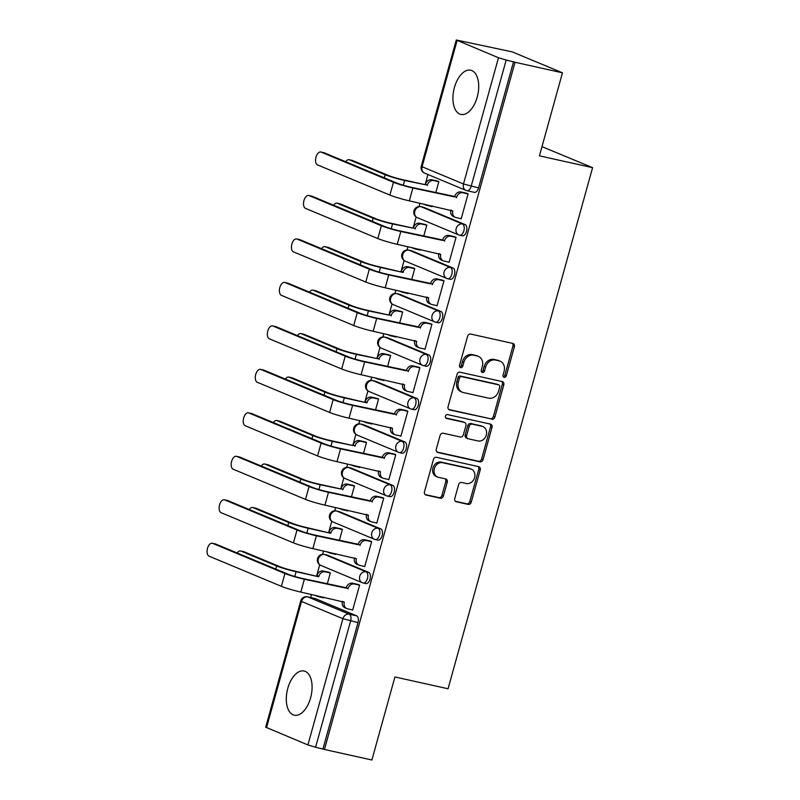 <?xml version="1.0" encoding="UTF-8"?>
<svg xmlns="http://www.w3.org/2000/svg" width="800" height="800" viewBox="0 0 800 800"><rect width="100%" height="100%" fill="white"/><g stroke="black" fill="none" stroke-linecap="round" stroke-linejoin="round"><path stroke-width="1.2" d="M504.16 377.29A1.99 1.67 112.6 0 0 506.33 375.74L514.39 346.68A2.85 2.39 112.6 0 0 512.81 343.42L470.69 334.07A2.85 2.39 112.6 0 0 467.59 336.28L459.53 365.35A1.99 1.67 112.6 0 0 462.81 366.07L463.85 362.31A9.11 7.63 112.6 0 1 473.77 355.22L477.28 356A9.11 7.63 112.6 0 1 478.36 356.34A9.11 7.63 112.6 0 1 482.34 366.42L481.29 370.18A1.99 1.67 112.6 0 0 484.57 370.91L485.61 367.14A9.11 7.63 112.6 0 1 495.53 360.05L499.04 360.83A9.11 7.63 112.6 0 1 500.12 361.18A9.11 7.63 112.6 0 1 504.1 371.25L503.05 375.01A1.99 1.67 112.6 0 0 504.16 377.29M503.28 376.69A1.99 1.67 112.6 0 0 504.87 375.13L512.93 346.07A2.85 2.39 112.6 0 0 512.28 343.3M459.77 367.02A1.99 1.67 112.6 0 0 461.35 365.46L462.39 361.7L463.85 362.31M481.53 371.86A1.99 1.67 112.6 0 0 483.11 370.3L484.15 366.53L485.61 367.14M310.6 697.87A22.63 12.22 -77.5 0 0 304.1 671.02A22.63 12.22 -77.5 0 0 287.79 688.36A22.63 12.22 -77.5 0 0 294.29 715.21A22.63 12.22 -77.5 0 0 310.6 697.87M477.22 97.07A22.63 12.22 -77.5 0 0 470.72 70.22A22.63 12.22 -77.5 0 0 454.41 87.56A22.63 12.22 -77.5 0 0 460.91 114.41A22.63 12.22 -77.5 0 0 477.22 97.07M365.59 583.5A5.8 3.13 -77.5 0 0 365.87 583.59A5.8 3.13 -77.5 0 0 370.13 578.88A5.8 3.13 -77.5 0 0 368.68 572.36L327.29 555.1A5.8 3.13 -77.5 0 0 327 555.01A5.8 3.13 -77.5 0 0 326.71 554.97M377.64 540.03A5.8 3.13 -77.5 0 0 377.93 540.12A5.8 3.13 -77.5 0 0 382.18 535.41A5.8 3.13 -77.5 0 0 380.73 528.88L339.35 511.63A5.8 3.13 -77.5 0 0 339.06 511.54A5.8 3.13 -77.5 0 0 338.76 511.5M389.7 496.56A5.8 3.13 -77.5 0 0 389.98 496.65A5.8 3.13 -77.5 0 0 394.24 491.94A5.8 3.13 -77.5 0 0 392.79 485.41L351.4 468.16A5.8 3.13 -77.5 0 0 351.12 468.06A5.8 3.13 -77.5 0 0 350.82 468.03M401.75 453.09A5.8 3.13 -77.5 0 0 402.04 453.18A5.8 3.13 -77.5 0 0 406.29 448.47A5.8 3.13 -77.5 0 0 404.84 441.94L363.46 424.68A5.8 3.13 -77.5 0 0 363.17 424.59A5.8 3.13 -77.5 0 0 362.87 424.55M413.81 409.62A5.8 3.13 -77.5 0 0 414.1 409.71A5.8 3.13 -77.5 0 0 418.35 404.99A5.8 3.13 -77.5 0 0 416.9 398.47L375.52 381.21A5.8 3.13 -77.5 0 0 375.23 381.12A5.8 3.13 -77.5 0 0 374.93 381.08M425.86 366.14A5.8 3.13 -77.5 0 0 426.15 366.24A5.8 3.13 -77.5 0 0 430.41 361.52A5.8 3.13 -77.5 0 0 428.96 355L387.57 337.74A5.8 3.13 -77.5 0 0 387.28 337.65A5.8 3.13 -77.5 0 0 386.98 337.61M437.92 322.67A5.8 3.13 -77.5 0 0 438.21 322.76A5.8 3.13 -77.5 0 0 442.46 318.05A5.8 3.13 -77.5 0 0 441.01 311.53L399.63 294.27A5.8 3.13 -77.5 0 0 399.34 294.18A5.8 3.13 -77.5 0 0 399.04 294.14M449.98 279.2A5.8 3.13 -77.5 0 0 450.26 279.29A5.8 3.13 -77.5 0 0 454.52 274.58A5.8 3.13 -77.5 0 0 453.07 268.05L411.68 250.8A5.8 3.13 -77.5 0 0 411.4 250.71A5.8 3.13 -77.5 0 0 411.1 250.67M462.03 235.73A5.8 3.13 -77.5 0 0 462.32 235.82A5.8 3.13 -77.5 0 0 466.57 231.11A5.8 3.13 -77.5 0 0 465.12 224.58L423.74 207.33A5.8 3.13 -77.5 0 0 423.45 207.23A5.8 3.13 -77.5 0 0 423.15 207.19M454.77 498.51A2.85 2.39 112.6 0 0 456.35 501.77L468.17 504.39A2.85 2.39 112.6 0 0 471.26 502.18L480.22 469.9A2.85 2.39 112.6 0 0 478.63 466.64L436.52 457.29A2.85 2.39 112.6 0 0 433.42 459.51L424.47 491.78A2.85 2.39 112.6 0 0 426.05 495.04L440.32 498.21A2.85 2.39 112.6 0 0 443.42 495.99L447.25 482.18A2.85 2.39 112.6 0 0 445.67 478.92L438.59 477.35A7.62 6.38 112.6 0 1 437.69 477.07A7.62 6.38 112.6 0 1 434.53 468.11A7.62 6.38 112.6 0 1 442.65 462.72L470.38 468.88A7.62 6.38 112.6 0 1 471.28 469.16A7.62 6.38 112.6 0 1 474.44 478.12A7.62 6.38 112.6 0 1 466.32 483.51L461.7 482.48A2.85 2.39 112.6 0 0 458.6 484.7L454.77 498.51M498.48 57.75L456.28 40L512.3 51.9L562.46 72.81L539.43 155.85L592.59 167.66L448.07 688.76L394.92 676.96L371.89 760L324.45 749.47L515.03 62.28L506.18 60.03L471.17 186.26A5.8 3.13 102.5 0 1 466.99 190.71A5.8 3.13 102.5 0 1 466.7 190.62A5.8 4.86 112.6 0 1 466.01 190.4A5.8 5.8 0 0 0 466.99 190.71L474.38 192.35A5.8 3.13 102.5 0 0 478.56 187.9L463.48 183.98L498.48 57.75L506.18 60.03M562.46 72.81L515.03 62.28M491.76 419.32A2.85 2.39 112.6 0 0 494.86 417.11L503.81 384.83A2.85 2.39 112.6 0 0 502.23 381.58L460.11 372.22A2.85 2.39 112.6 0 0 457.01 374.44L448.06 406.72A2.85 2.39 112.6 0 0 449.64 409.97L490.3 418.71A2.85 2.39 112.6 0 0 493.39 416.5L502.34 384.22A2.85 2.39 112.6 0 0 501.7 381.46M492.01 427.37L483.06 459.64A2.85 2.39 112.6 0 1 479.96 461.86L437.85 452.51A2.85 2.39 112.6 0 1 436.27 449.25L440.1 435.44A2.85 2.39 112.6 0 1 443.2 433.22L460.27 437.01A2.85 2.39 112.6 0 0 463.37 434.8L465.91 425.64A2.85 2.39 112.6 0 0 464.33 422.38L446.55 418.43A1.99 1.67 112.6 0 1 447.61 414.6L490.43 424.11A2.85 2.39 112.6 0 1 492.01 427.37L490.55 426.76L481.6 459.03L483.06 459.64M314.65 598.44A5.8 3.13 102.5 0 1 314.95 598.48A5.8 3.13 102.5 0 1 315.24 598.57L356.62 615.83L349.23 614.19A5.8 3.13 102.5 0 1 350.61 620.98L315.6 747.22L307.91 744.94L265.7 727.19L300.71 600.95L301.53 601.44L266.53 727.68M427.94 174.52L425.13 184.67M419.99 203.21L419.06 206.54M416.16 217.01L413.07 228.14M407.93 246.68L407.01 250.01M404.1 260.48L401.02 271.61M395.87 290.15L394.95 293.48M392.05 303.95L388.96 315.08M383.82 333.62L382.9 336.95M379.99 347.42L376.9 358.56M371.76 377.09L370.84 380.42M367.94 390.9L364.85 402.03M359.71 420.57L358.78 423.89M355.88 434.37L352.79 445.5M347.65 464.04L346.73 467.37M343.82 477.84L340.74 488.97M335.6 507.51L334.67 510.84M331.77 521.31L328.68 532.44M323.54 550.98L322.62 554.31M319.71 564.78L316.63 575.91M311.48 594.45L310.63 597.52M541.99 146.64L592.59 167.66M324.45 749.47L315.6 747.22M431 206.31L431.91 206.69L432.13 205.9M460.25 218.51L461.16 218.89L468.11 193.81L465.87 193.06M448.19 261.98L449.1 262.36L456.06 237.28L453.82 236.53M423.72 236.21L426.81 225.08L424.57 224.33M418.95 249.78L419.85 250.16L420.07 249.38M436.14 305.45L437.04 305.83L444 280.75L441.76 280M411.67 279.68L414.75 268.55L412.51 267.81M406.89 293.26L407.8 293.63L408.02 292.85M424.08 348.92L424.99 349.3L431.94 324.22L429.7 323.47M399.61 323.15L402.7 312.03L400.46 311.28M394.84 336.73L395.74 337.11L395.96 336.32M412.03 392.4L412.93 392.77L419.89 367.69L417.65 366.95M387.56 366.62L390.64 355.5L388.4 354.75M382.78 380.2L383.69 380.58L383.9 379.79M399.97 435.87L400.88 436.25L407.83 411.17L405.59 410.42M375.5 410.09L378.59 398.97L376.35 398.22M370.72 423.67L371.63 424.05L371.85 423.26M387.92 479.34L388.82 479.72L395.78 454.64L393.54 453.89M363.44 453.57L366.53 442.44L364.29 441.69M358.67 467.14L359.57 467.52L359.79 466.73M375.86 522.81L376.77 523.19L383.72 498.11L381.48 497.36M351.39 497.04L354.47 485.91L352.23 485.16M346.61 510.62L347.52 510.99L347.74 510.21M363.8 566.28L364.71 566.66L371.66 541.58L369.43 540.83M339.33 540.51L342.42 529.38L340.18 528.64M334.56 554.09L335.46 554.46L335.68 553.68M351.75 609.75L352.65 610.13L359.61 585.05L357.37 584.3M327.28 583.98L330.36 572.86L328.12 572.11M435.78 192.74L438.86 181.61L436.62 180.86M322.5 597.56L323.41 597.94L323.63 597.15M322.99 748.86L358 622.62A5.8 3.13 -77.5 0 0 356.62 615.83M513.57 61.67L478.56 187.9M500.12 361.18L498.65 360.57A9.11 7.63 112.6 0 0 497.57 360.22L499.04 360.83M484.15 366.53A9.11 7.63 112.6 0 1 494.06 359.44L497.57 360.22M478.36 356.34L476.9 355.73A9.11 7.63 112.6 0 0 475.82 355.39L477.28 356M462.39 361.7A9.11 7.63 112.6 0 1 472.31 354.61L475.82 355.39M448.71 409.48L490.3 418.71M499.7 387.11A1.99 1.67 112.6 0 0 498.59 384.84L461.62 376.63A1.99 1.67 112.6 0 0 459.45 378.18L458.35 382.14A9.11 7.63 112.6 0 0 462.33 392.22A9.11 7.63 112.6 0 0 463.41 392.56L488.68 398.17A9.11 7.63 112.6 0 0 498.6 391.08L499.7 387.11M497.58 384.42A1.99 1.67 112.6 0 0 497.13 384.23L498.59 384.84M462.33 392.22L460.87 391.61A9.11 7.63 112.6 0 1 456.89 381.53L457.99 377.57A1.99 1.67 112.6 0 1 460.16 376.02L497.13 384.23M436.91 452.01L478.5 461.25A2.85 2.39 112.6 0 0 481.6 459.03M464.67 422.49L463.21 421.88A2.85 2.39 112.6 0 0 462.87 421.77L445.79 417.98M478 440.95A7.62 6.38 112.6 0 0 486.12 435.56A7.62 6.38 112.6 0 0 482.96 426.6A7.62 6.38 112.6 0 0 482.06 426.32L472.29 424.15A2.85 2.39 112.6 0 0 469.19 426.36L466.65 435.53A2.85 2.39 112.6 0 0 468.23 438.78L478 440.95M482.96 426.6L481.5 425.99A7.62 6.38 112.6 0 0 480.59 425.71L482.06 426.32M467.89 438.67L466.43 438.06A2.85 2.39 112.6 0 1 465.19 434.92L467.73 425.75A2.85 2.39 112.6 0 1 470.83 423.54L480.59 425.71M490.55 426.76A2.85 2.39 112.6 0 0 489.9 423.99M471.28 469.16L469.82 468.55A7.62 6.38 112.6 0 0 468.92 468.27L470.38 468.88M437.69 477.07L436.23 476.46A7.62 6.38 112.6 0 1 433.07 467.5A7.62 6.38 112.6 0 1 441.19 462.11L468.92 468.27M425.12 494.55L438.86 497.6A2.85 2.39 112.6 0 0 441.96 495.38L445.79 481.57A2.85 2.39 112.6 0 0 445.15 478.81M455.41 501.27L466.7 503.78A2.85 2.39 112.6 0 0 469.8 501.57L478.75 469.29A2.85 2.39 112.6 0 0 478.11 466.53M349.09 159.71L352.19 160.4A6.67 3.6 102.5 0 1 352.52 160.51L388.28 175.42A10.88 0.88 15.5 0 0 402.7 179.69L425.34 184.72L404.6 180.48A14.65 1.18 -164.5 0 1 385.18 174.73L349.42 159.82A6.67 3.6 -77.5 0 0 349.09 159.71A6.67 3.6 -77.5 0 0 345.67 161.74M425.34 184.72L425.46 184.3A5.8 4.86 -67.4 0 1 431.77 179.78L433.67 180.58A5.8 4.86 112.6 0 0 427.36 185.09L427.24 185.51M438.83 181.72L433.67 180.58M424.78 204.27A5.8 4.86 112.6 0 0 426.11 205.16A5.8 4.86 112.6 0 0 426.8 205.38L431.95 206.52M426.11 205.16L424.21 204.37A5.8 4.86 -67.4 0 1 423.5 203.99M437.58 181.07L431.77 179.78M321.14 152.11A6.67 3.6 -77.5 0 0 320.8 152.01A6.67 3.6 -77.5 0 0 315.91 157.43A6.67 3.6 -77.5 0 0 317.58 164.93L389.89 195.08L393.45 182.27L321.14 152.11L324.23 152.8L396.55 182.95A10.88 0.88 15.5 0 0 410.97 187.23L454.71 196.5A5.8 4.86 -67.4 0 1 461.02 191.98L466.82 193.27M320.8 152.01L323.9 152.69A6.67 3.6 102.5 0 1 324.23 152.8M454.59 196.91L412.87 188.02A14.65 1.18 -164.5 0 1 393.45 182.27M468.08 193.92L462.92 192.77A5.8 4.86 112.6 0 0 456.61 197.29L456.49 197.71M389.89 195.08A14.65 1.18 -164.5 0 0 409.32 200.84L452.82 210.94A5.8 4.86 112.6 0 0 455.35 217.36L453.45 216.56A5.8 4.86 -67.4 0 1 450.92 210.15L450.94 210.08M455.35 217.36A5.8 4.86 112.6 0 0 456.04 217.57L461.2 218.72M337.04 203.19L340.14 203.87A6.67 3.6 102.5 0 1 340.47 203.98L376.22 218.89A10.88 0.88 15.5 0 0 390.64 223.16L413.29 228.19L392.54 223.95A14.65 1.18 -164.5 0 1 373.12 218.2L337.37 203.29A6.67 3.6 -77.5 0 0 337.04 203.19A6.67 3.6 -77.5 0 0 333.61 205.21M413.29 228.19L413.4 227.77A5.8 4.86 -67.4 0 1 419.72 223.26L421.62 224.05A5.8 4.86 112.6 0 0 415.3 228.56L415.19 228.98M426.78 225.19L421.62 224.05M412.72 247.74A5.8 4.86 112.6 0 0 414.05 248.63A5.8 4.86 112.6 0 0 414.74 248.85L419.9 250M414.05 248.63L412.15 247.84A5.8 4.86 -67.4 0 1 411.44 247.46M425.52 224.55L419.72 223.26M324.98 246.66L328.08 247.35A6.67 3.6 102.5 0 1 328.41 247.45L364.16 262.36A10.88 0.88 15.5 0 0 378.59 266.63L403.13 272.45L380.49 267.42A14.65 1.18 -164.5 0 1 361.07 261.67L325.31 246.76A6.67 3.6 -77.5 0 0 324.98 246.66A6.67 3.6 -77.5 0 0 321.56 248.68M401.23 271.66L401.35 271.24A5.8 4.86 -67.4 0 1 407.66 266.73L409.56 267.52A5.8 4.86 112.6 0 0 403.25 272.04L403.13 272.45M414.72 268.67L409.56 267.52M400.67 291.22A5.8 4.86 112.6 0 0 402 292.1A5.8 4.86 112.6 0 0 402.68 292.32L407.84 293.47M402 292.1L400.1 291.31A5.8 4.86 -67.4 0 1 399.39 290.93M413.46 268.02L407.66 266.73M309.08 195.58A6.67 3.6 -77.5 0 0 308.75 195.48A6.67 3.6 -77.5 0 0 303.86 200.9A6.67 3.6 -77.5 0 0 305.52 208.4L377.84 238.56L381.39 225.74L309.08 195.58L312.18 196.27L384.49 226.43A10.88 0.88 15.5 0 0 398.91 230.7L442.65 239.97A5.8 4.86 -67.4 0 1 448.96 235.45L454.77 236.74M308.75 195.48L311.85 196.17A6.67 3.6 102.5 0 1 312.18 196.27M442.53 240.39L400.82 231.49A14.65 1.18 -164.5 0 1 381.39 225.74M456.02 237.39L450.86 236.25A5.8 4.86 112.6 0 0 444.55 240.76L444.44 241.18M377.84 238.56A14.65 1.18 -164.5 0 0 397.26 244.31L440.77 254.41A5.8 4.86 112.6 0 0 443.3 260.83L441.4 260.04A5.8 4.86 -67.4 0 1 438.86 253.62L438.88 253.55M443.3 260.83A5.8 4.86 112.6 0 0 443.99 261.05L449.15 262.19M297.02 239.05A6.67 3.6 -77.5 0 0 296.69 238.95A6.67 3.6 -77.5 0 0 291.8 244.37A6.67 3.6 -77.5 0 0 293.47 251.87L365.78 282.03L369.34 269.21L297.02 239.05L300.12 239.74L372.44 269.9A10.88 0.88 15.5 0 0 386.86 274.17L430.59 283.44A5.8 4.86 -67.4 0 1 436.91 278.92L442.71 280.21M296.69 238.95L299.79 239.64A6.67 3.6 102.5 0 1 300.12 239.74M430.48 283.86L388.76 274.96A14.65 1.18 -164.5 0 1 369.34 269.21M443.97 280.86L438.81 279.72A5.8 4.86 112.6 0 0 432.5 284.23L432.38 284.65M365.78 282.03A14.65 1.18 -164.5 0 0 385.2 287.78L428.71 297.89A5.8 4.86 112.6 0 0 431.24 304.3L429.34 303.51A5.8 4.86 -67.4 0 1 426.81 297.09L426.83 297.02M431.24 304.3A5.8 4.86 112.6 0 0 431.93 304.52L437.09 305.66M312.93 290.13L316.02 290.82A6.67 3.6 102.5 0 1 316.35 290.92L352.11 305.83A10.88 0.88 15.5 0 0 366.53 310.1L389.18 315.13L368.43 310.9A14.65 1.18 -164.5 0 1 349.01 305.14L313.26 290.23A6.67 3.6 -77.5 0 0 312.93 290.13A6.67 3.6 -77.5 0 0 309.5 292.15M389.18 315.13L389.29 314.71A5.8 4.86 -67.4 0 1 395.61 310.2L397.51 310.99A5.8 4.86 112.6 0 0 391.19 315.51L391.08 315.93M402.67 312.14L397.51 310.99M388.61 334.69A5.8 4.86 112.6 0 0 389.94 335.58A5.8 4.86 112.6 0 0 390.63 335.79L395.79 336.94M389.94 335.58L388.04 334.78A5.8 4.86 -67.4 0 1 387.33 334.4M401.41 311.49L395.61 310.2M300.87 333.6L303.97 334.29A6.67 3.6 102.5 0 1 304.3 334.39L340.05 349.3A10.88 0.88 15.5 0 0 354.48 353.58L377.12 358.6L356.38 354.37A14.65 1.18 -164.5 0 1 336.95 348.62L301.2 333.71A6.67 3.6 -77.5 0 0 300.87 333.6A6.67 3.6 -77.5 0 0 297.45 335.62M377.12 358.6L377.24 358.19A5.8 4.86 -67.4 0 1 383.55 353.67L385.45 354.46A5.8 4.86 112.6 0 0 379.14 358.98L379.02 359.4M390.61 355.61L385.45 354.46M376.56 378.16A5.8 4.86 112.6 0 0 377.88 379.05A5.8 4.86 112.6 0 0 378.57 379.27L383.73 380.41M377.88 379.05L375.98 378.26A5.8 4.86 -67.4 0 1 375.28 377.87M389.35 354.96L383.55 353.67M288.81 377.07L291.91 377.76A6.67 3.6 102.5 0 1 292.24 377.87L328 392.78A10.88 0.88 15.5 0 0 342.42 397.05L366.97 402.87L344.32 397.84A14.65 1.18 -164.5 0 1 324.9 392.09L289.14 377.18A6.67 3.6 -77.5 0 0 288.81 377.07A6.67 3.6 -77.5 0 0 285.39 379.1M365.06 402.08L365.18 401.66A5.8 4.86 -67.4 0 1 371.49 397.14L373.39 397.94A5.8 4.86 112.6 0 0 367.08 402.45L366.97 402.87M378.55 399.08L373.39 397.94M364.5 421.63A5.8 4.86 112.6 0 0 365.83 422.52A5.8 4.86 112.6 0 0 366.52 422.74L371.68 423.88M365.83 422.52L363.93 421.73A5.8 4.86 -67.4 0 1 363.22 421.35M377.3 398.43L371.49 397.14M284.97 282.53A6.67 3.6 -77.5 0 0 284.64 282.42A6.67 3.6 -77.5 0 0 279.75 287.84A6.67 3.6 -77.5 0 0 281.41 295.35L353.73 325.5L357.28 312.68L284.97 282.53L288.07 283.21L360.38 313.37A10.88 0.88 15.5 0 0 374.8 317.64L418.54 326.91A5.8 4.86 -67.4 0 1 424.85 322.4L430.66 323.68M284.64 282.42L287.74 283.11A6.67 3.6 102.5 0 1 288.07 283.21M418.42 327.33L376.7 318.43A14.65 1.18 -164.5 0 1 357.28 312.68M431.91 324.33L426.75 323.19A5.8 4.86 112.6 0 0 420.44 327.7L420.32 328.12M353.73 325.5A14.65 1.18 -164.5 0 0 373.15 331.25L416.65 341.36A5.8 4.86 112.6 0 0 419.19 347.77L417.29 346.98A5.8 4.86 -67.4 0 1 414.75 340.57L414.77 340.5M419.19 347.77A5.8 4.86 112.6 0 0 419.88 347.99L425.03 349.14M272.91 326A6.67 3.6 -77.5 0 0 272.58 325.89A6.67 3.6 -77.5 0 0 267.69 331.31A6.67 3.6 -77.5 0 0 269.36 338.82L341.67 368.97L345.23 356.15L272.91 326L276.01 326.69L348.32 356.84A10.88 0.88 15.5 0 0 362.75 361.11L406.48 370.38A5.8 4.86 -67.4 0 1 412.8 365.87L418.6 367.16M272.58 325.89L275.68 326.58A6.67 3.6 102.5 0 1 276.01 326.69M406.37 370.8L364.65 361.91A14.65 1.18 -164.5 0 1 345.23 356.15M419.86 367.81L414.7 366.66A5.8 4.86 112.6 0 0 408.38 371.17L408.27 371.59M341.67 368.97A14.65 1.18 -164.5 0 0 361.09 374.72L404.6 384.83A5.8 4.86 112.6 0 0 407.13 391.24L405.23 390.45A5.8 4.86 -67.4 0 1 402.7 384.04L402.72 383.97M407.13 391.24A5.8 4.86 112.6 0 0 407.82 391.46L412.98 392.61M260.86 369.47A6.67 3.6 -77.5 0 0 260.53 369.37A6.67 3.6 -77.5 0 0 255.63 374.79A6.67 3.6 -77.5 0 0 257.3 382.29L329.61 412.44L333.17 399.62L260.86 369.47L263.96 370.16L336.27 400.31A10.88 0.88 15.5 0 0 350.69 404.58L394.43 413.85A5.8 4.86 -67.4 0 1 400.74 409.34L406.54 410.63M260.53 369.37L263.62 370.05A6.67 3.6 102.5 0 1 263.96 370.16M394.31 414.27L352.59 405.38A14.65 1.18 -164.5 0 1 333.17 399.62M407.8 411.28L402.64 410.13A5.8 4.86 112.6 0 0 396.33 414.65L396.21 415.06M329.61 412.44A14.65 1.18 -164.5 0 0 349.04 418.2L392.54 428.3A5.8 4.86 112.6 0 0 395.08 434.72L393.17 433.92A5.8 4.86 -67.4 0 1 390.64 427.51L390.66 427.44M395.08 434.72A5.8 4.86 112.6 0 0 395.76 434.93L400.92 436.08M276.76 420.54L279.86 421.23A6.67 3.6 102.5 0 1 280.19 421.34L315.94 436.25A10.88 0.88 15.5 0 0 330.36 440.52L353.01 445.55L332.27 441.31A14.65 1.18 -164.5 0 1 312.84 435.56L277.09 420.65A6.67 3.6 -77.5 0 0 276.76 420.54A6.67 3.6 -77.5 0 0 273.33 422.57M353.01 445.55L353.12 445.13A5.8 4.86 -67.4 0 1 359.44 440.62L361.34 441.41A5.8 4.86 112.6 0 0 355.03 445.92L354.91 446.34M366.5 442.55L361.34 441.41M352.45 465.1A5.8 4.86 112.6 0 0 353.77 465.99A5.8 4.86 112.6 0 0 354.46 466.21L359.62 467.35M353.77 465.99L351.87 465.2A5.8 4.86 -67.4 0 1 351.16 464.82M365.24 441.9L359.44 440.62M248.8 412.94A6.67 3.6 -77.5 0 0 248.47 412.84A6.67 3.6 -77.5 0 0 243.58 418.26A6.67 3.6 -77.5 0 0 245.25 425.76L317.56 455.92L321.11 443.1L248.8 412.94L251.9 413.63L324.21 443.78A10.88 0.88 15.5 0 0 338.64 448.06L382.37 457.33A5.8 4.86 -67.4 0 1 388.68 452.81L394.49 454.1M248.47 412.84L251.57 413.52A6.67 3.6 102.5 0 1 251.9 413.63M382.26 457.74L340.54 448.85A14.65 1.18 -164.5 0 1 321.11 443.1M395.75 454.75L390.59 453.6A5.8 4.86 112.6 0 0 384.27 458.12L384.16 458.54M317.56 455.92A14.65 1.18 -164.5 0 0 336.98 461.67L380.49 471.77A5.8 4.86 112.6 0 0 383.02 478.19L381.12 477.39A5.8 4.86 -67.4 0 1 378.59 470.98L378.6 470.91M383.02 478.19A5.8 4.86 112.6 0 0 383.71 478.4L388.87 479.55M264.7 464.02L267.8 464.7A6.67 3.6 102.5 0 1 268.13 464.81L303.89 479.72A10.88 0.88 15.5 0 0 318.31 483.99L340.95 489.02L320.21 484.78A14.65 1.18 -164.5 0 1 300.79 479.03L265.03 464.12A6.67 3.6 -77.5 0 0 264.7 464.02A6.67 3.6 -77.5 0 0 261.28 466.04M340.95 489.02L341.07 488.6A5.8 4.86 -67.4 0 1 347.38 484.09L349.28 484.88A5.8 4.86 112.6 0 0 342.97 489.39L342.85 489.81M354.44 486.03L349.28 484.88M340.39 508.57A5.8 4.86 112.6 0 0 341.72 509.46A5.8 4.86 112.6 0 0 342.41 509.68L347.56 510.83M341.72 509.46L339.82 508.67A5.8 4.86 -67.4 0 1 339.11 508.29M353.19 485.38L347.38 484.09M236.75 456.41A6.67 3.6 -77.5 0 0 236.41 456.31A6.67 3.6 -77.5 0 0 231.52 461.73A6.67 3.6 -77.5 0 0 233.19 469.23L305.5 499.39L309.06 486.57L236.75 456.41L239.84 457.1L312.16 487.26A10.88 0.88 15.5 0 0 326.58 491.53L370.32 500.8A5.8 4.86 -67.4 0 1 376.63 496.28L382.43 497.57M236.41 456.31L239.51 457A6.67 3.6 102.5 0 1 239.84 457.1M370.2 501.22L328.48 492.32A14.65 1.18 -164.5 0 1 309.06 486.57M383.69 498.22L378.53 497.08A5.8 4.86 112.6 0 0 372.22 501.59L372.1 502.01M305.5 499.39A14.65 1.18 -164.5 0 0 324.93 505.14L368.43 515.24A5.8 4.86 112.6 0 0 370.96 521.66L369.06 520.87A5.8 4.86 -67.4 0 1 366.53 514.45L366.55 514.38M370.96 521.66A5.8 4.86 112.6 0 0 371.65 521.88L376.81 523.02M252.65 507.49L255.75 508.18A6.67 3.6 102.5 0 1 256.08 508.28L291.83 523.19A10.88 0.88 15.5 0 0 306.25 527.46L330.8 533.28L308.15 528.25A14.65 1.18 -164.5 0 1 288.73 522.5L252.98 507.59A6.67 3.6 -77.5 0 0 252.65 507.49A6.67 3.6 -77.5 0 0 249.22 509.51M328.9 532.49L329.01 532.07A5.8 4.86 -67.4 0 1 335.33 527.56L337.23 528.35A5.8 4.86 112.6 0 0 330.91 532.87L330.8 533.28M342.39 529.5L337.23 528.35M328.33 552.05A5.8 4.86 112.6 0 0 329.66 552.93A5.8 4.86 112.6 0 0 330.35 553.15L335.51 554.3M329.66 552.93L327.76 552.14A5.8 4.86 -67.4 0 1 327.05 551.76M341.13 528.85L335.33 527.56M224.69 499.89A6.67 3.6 -77.5 0 0 224.36 499.78A6.67 3.6 -77.5 0 0 219.47 505.2A6.67 3.6 -77.5 0 0 221.13 512.7L293.45 542.86L297 530.04L224.69 499.89L227.79 500.57L300.1 530.73A10.88 0.88 15.5 0 0 314.52 535L358.26 544.27A5.8 4.86 -67.4 0 1 364.57 539.75L370.38 541.04M224.36 499.78L227.46 500.47A6.67 3.6 102.5 0 1 227.79 500.57M358.14 544.69L316.42 535.79A14.65 1.18 -164.5 0 1 297 530.04M371.63 541.69L366.47 540.55A5.8 4.86 112.6 0 0 360.16 545.06L360.05 545.48M293.45 542.86A14.65 1.18 -164.5 0 0 312.87 548.61L356.37 558.72A5.8 4.86 112.6 0 0 358.91 565.13L357.01 564.34A5.8 4.86 -67.4 0 1 354.47 557.92L354.49 557.85M358.91 565.13A5.8 4.86 112.6 0 0 359.6 565.35L364.76 566.49M240.59 550.96L243.69 551.65A6.67 3.6 102.5 0 1 244.02 551.75L279.77 566.66A10.88 0.88 15.5 0 0 294.2 570.93L318.74 576.76L296.1 571.73A14.65 1.18 -164.5 0 1 276.68 565.97L240.92 551.06A6.67 3.6 -77.5 0 0 240.59 550.96A6.67 3.6 -77.5 0 0 237.17 552.98M316.84 575.96L316.96 575.54A5.8 4.86 -67.4 0 1 323.27 571.03L325.17 571.82A5.8 4.86 112.6 0 0 318.86 576.34L318.74 576.76M330.33 572.97L325.17 571.82M316.28 595.52A5.8 4.86 112.6 0 0 317.61 596.41A5.8 4.86 112.6 0 0 318.29 596.62L323.45 597.77M317.61 596.41L315.7 595.61A5.8 4.86 -67.4 0 1 315 595.23M329.07 572.32L323.27 571.03M212.63 543.36A6.67 3.6 -77.5 0 0 212.3 543.25A6.67 3.6 -77.5 0 0 207.41 548.67A6.67 3.6 -77.5 0 0 209.08 556.18L281.39 586.33L284.95 573.51L212.63 543.36L215.73 544.05L288.05 574.2A10.88 0.88 15.5 0 0 302.47 578.47L346.2 587.74A5.8 4.86 -67.4 0 1 352.52 583.23L358.32 584.51M212.3 543.25L215.4 543.94A6.67 3.6 102.5 0 1 215.73 544.05M346.09 588.16L304.37 579.26A14.65 1.18 -164.5 0 1 284.95 573.51M359.58 585.16L354.42 584.02A5.8 4.86 112.6 0 0 348.11 588.53L347.99 588.95M281.39 586.33A14.65 1.18 -164.5 0 0 300.81 592.08L344.32 602.19A5.8 4.86 112.6 0 0 346.85 608.6L344.95 607.81A5.8 4.86 -67.4 0 1 342.42 601.4L342.44 601.33M346.85 608.6A5.8 4.86 112.6 0 0 347.54 608.82L352.7 609.97M504.87 375.13L506.33 375.74M461.35 365.46L462.81 366.07M483.11 370.3L484.57 370.91M327 555.01L324.38 554.43A5.8 3.13 102.5 0 1 324.67 554.52L366.05 571.77A5.8 3.13 102.5 0 1 367.5 578.3A5.8 3.13 102.5 0 1 363.25 583.01A5.8 3.13 102.5 0 1 362.96 582.92A5.8 4.86 -67.4 0 1 362.28 582.7A5.8 4.86 -67.4 0 1 359.74 576.29A5.8 4.86 -67.4 0 1 366.05 571.77L368.68 572.36M327.29 555.1L324.67 554.52A5.8 4.86 112.6 0 0 318.36 559.03A5.8 4.86 -67.4 0 0 320.89 565.45L362.28 582.7A5.8 5.8 0 0 0 363.25 583.01L365.87 583.59M339.06 511.54L336.44 510.95A5.8 3.13 102.5 0 1 336.73 511.04L378.11 528.3A5.8 3.13 102.5 0 1 379.56 534.83A5.8 3.13 102.5 0 1 375.31 539.54A5.8 3.13 102.5 0 1 375.02 539.45A5.8 4.86 -67.4 0 1 374.33 539.23A5.8 4.86 -67.4 0 1 371.8 532.82A5.8 4.86 -67.4 0 1 378.11 528.3L380.73 528.88M339.35 511.63L336.73 511.04A5.8 4.86 112.6 0 0 330.41 515.56A5.8 4.86 -67.4 0 0 332.95 521.97L374.33 539.23A5.8 5.8 0 0 0 375.31 539.54L377.93 540.12M351.12 468.06L348.49 467.48A5.8 3.13 102.5 0 1 348.78 467.57L390.17 484.83A5.8 3.13 102.5 0 1 391.62 491.35A5.8 3.13 102.5 0 1 387.36 496.07A5.8 3.13 102.5 0 1 387.08 495.98A5.8 4.86 -67.4 0 1 386.39 495.76A5.8 4.86 -67.4 0 1 383.85 489.35A5.8 4.86 -67.4 0 1 390.17 484.83L392.79 485.41M351.4 468.16L348.78 467.57A5.8 4.86 112.6 0 0 342.47 472.09A5.8 4.86 -67.4 0 0 345 478.5L386.39 495.76A5.8 5.8 0 0 0 387.36 496.07L389.98 496.65M363.17 424.59L360.55 424.01A5.8 3.13 102.5 0 1 360.84 424.1L402.22 441.36A5.8 3.13 102.5 0 1 403.67 447.88A5.8 3.13 102.5 0 1 399.42 452.6A5.8 3.13 102.5 0 1 399.13 452.51A5.8 4.86 -67.4 0 1 398.44 452.29A5.8 4.86 -67.4 0 1 395.91 445.87A5.8 4.86 -67.4 0 1 402.22 441.36L404.84 441.94M363.46 424.68L360.84 424.1A5.8 4.86 112.6 0 0 354.52 428.62A5.8 4.86 -67.4 0 0 357.06 435.03L398.44 452.29A5.8 5.8 0 0 0 399.42 452.6L402.04 453.18M375.23 381.12L372.61 380.54A5.8 3.13 102.5 0 1 372.89 380.63L414.28 397.89A5.8 3.13 102.5 0 1 415.73 404.41A5.8 3.13 102.5 0 1 411.47 409.13A5.8 3.13 102.5 0 1 411.19 409.03A5.8 4.86 -67.4 0 1 410.5 408.82A5.8 4.86 -67.4 0 1 407.97 402.4A5.8 4.86 -67.4 0 1 414.28 397.89L416.9 398.47M375.52 381.21L372.89 380.63A5.8 4.86 112.6 0 0 366.58 385.14A5.8 4.86 -67.4 0 0 369.11 391.56L410.5 408.82A5.8 5.8 0 0 0 411.47 409.13L414.1 409.71M387.28 337.65L384.66 337.07A5.8 3.13 102.5 0 1 384.95 337.16L426.33 354.42A5.8 3.13 102.5 0 1 427.78 360.94A5.8 3.13 102.5 0 1 423.53 365.65A5.8 3.13 102.5 0 1 423.24 365.56A5.8 4.86 -67.4 0 1 422.55 365.34A5.8 4.86 -67.4 0 1 420.02 358.93A5.8 4.86 -67.4 0 1 426.33 354.42L428.96 355M387.57 337.74L384.95 337.16A5.8 4.86 112.6 0 0 378.64 341.67A5.8 4.86 -67.4 0 0 381.17 348.09L422.55 365.34A5.8 5.8 0 0 0 423.53 365.65L426.15 366.24M399.34 294.18L396.72 293.6A5.8 3.13 102.5 0 1 397.01 293.69L438.39 310.94A5.8 3.13 102.5 0 1 439.84 317.47A5.8 3.13 102.5 0 1 435.59 322.18A5.8 3.13 102.5 0 1 435.3 322.09A5.8 4.86 -67.4 0 1 434.61 321.87A5.8 4.86 -67.4 0 1 432.08 315.46A5.8 4.86 -67.4 0 1 438.39 310.94L441.01 311.53M399.63 294.27L397.01 293.69A5.8 4.86 112.6 0 0 390.69 298.2A5.8 4.86 -67.4 0 0 393.23 304.62L434.61 321.87A5.8 5.8 0 0 0 435.59 322.18L438.21 322.76M411.4 250.71L408.77 250.12A5.8 3.13 102.5 0 1 409.06 250.21L450.45 267.47A5.8 3.13 102.5 0 1 451.9 274A5.8 3.13 102.5 0 1 447.64 278.71A5.8 3.13 102.5 0 1 447.35 278.62A5.8 4.86 -67.4 0 1 446.67 278.4A5.8 4.86 -67.4 0 1 444.13 271.99A5.8 4.86 -67.4 0 1 450.45 267.47L453.07 268.05M411.68 250.8L409.06 250.21A5.8 4.86 112.6 0 0 402.75 254.73A5.8 4.86 -67.4 0 0 405.28 261.14L446.67 278.4A5.8 5.8 0 0 0 447.64 278.71L450.26 279.29M423.45 207.23L420.83 206.65A5.8 3.13 102.5 0 1 421.12 206.74L462.5 224A5.8 3.13 102.5 0 1 463.95 230.52A5.8 3.13 102.5 0 1 459.7 235.24A5.8 3.13 102.5 0 1 459.41 235.15A5.8 4.86 -67.4 0 1 458.72 234.93A5.8 4.86 -67.4 0 1 456.19 228.51A5.8 4.86 -67.4 0 1 462.5 224L465.12 224.58M423.74 207.33L421.12 206.74A5.8 4.86 112.6 0 0 414.8 211.26A5.8 4.86 -67.4 0 0 417.34 217.67L458.72 234.93A5.8 5.8 0 0 0 459.7 235.24L462.32 235.82M315.24 598.57L307.85 596.93L349.23 614.19A5.8 4.86 -67.4 0 0 342.92 618.7L301.53 601.44A5.8 4.86 -67.4 0 1 307.85 596.93A5.8 3.13 102.5 0 0 307.56 596.84A5.8 5.8 0 0 0 300.71 600.95M307.91 744.94L342.92 618.7L358 622.62M457.1 40.49L422.09 166.73L463.48 183.98A5.8 4.86 112.6 0 0 466.01 190.4L424.63 173.14A5.8 4.86 112.6 0 1 422.09 166.73L421.27 166.24A5.8 5.8 0 0 0 424.63 173.14M494.06 359.44L495.53 360.05M472.31 354.61L473.77 355.22M512.93 346.07L514.39 346.68M448.99 409.7L449.64 409.97M502.34 384.22L503.81 384.83M493.39 416.5L494.86 417.11M460.16 376.02L461.62 376.63M457.99 377.57L459.45 378.18M456.89 381.53L458.35 382.14M478.5 461.25L479.96 461.86M437.2 452.23L437.85 452.51M462.87 421.77L464.33 422.38M470.83 423.54L472.29 424.15M467.73 425.75L469.19 426.36M465.19 434.92L466.65 435.53M441.19 462.11L442.65 462.72M445.79 481.57L447.25 482.18M441.96 495.38L443.42 495.99M438.86 497.6L440.32 498.21M425.4 494.77L426.05 495.04M478.75 469.29L480.22 469.9M469.8 501.57L471.26 502.18M466.7 503.78L468.17 504.39M455.7 501.5L456.35 501.77M352.52 160.51L349.42 159.82M425.46 184.3L427.36 185.09M404.6 180.48L403.28 185.22M385.18 174.73L384.31 177.85M456.61 197.29L454.71 196.5M409.32 200.84L412.87 188.02M462.92 192.77L461.02 191.98M452.82 210.94L450.92 210.15M340.47 203.98L337.37 203.29M413.4 227.77L415.3 228.56M392.54 223.95L391.23 228.7M373.12 218.2L372.26 221.32M328.41 247.45L325.31 246.76M401.35 271.24L403.25 272.04M380.49 267.42L379.17 272.17M361.07 261.67L360.2 264.8M444.55 240.76L442.65 239.97M397.26 244.31L400.82 231.49M450.86 236.25L448.96 235.45M440.77 254.41L438.86 253.62M432.5 284.23L430.59 283.44M385.2 287.78L388.76 274.96M438.81 279.72L436.91 278.92M428.71 297.89L426.81 297.09M316.35 290.92L313.26 290.23M389.29 314.71L391.19 315.51M368.43 310.9L367.12 315.64M349.01 305.14L348.14 308.27M304.3 334.39L301.2 333.71M377.24 358.19L379.14 358.98M356.38 354.37L355.06 359.11M336.95 348.62L336.09 351.74M292.24 377.87L289.14 377.18M365.18 401.66L367.08 402.45M344.32 397.84L343.01 402.58M324.9 392.09L324.03 395.21M420.44 327.7L418.54 326.91M373.15 331.25L376.7 318.43M426.75 323.19L424.85 322.4M416.65 341.36L414.75 340.57M408.38 371.17L406.48 370.38M361.09 374.72L364.65 361.91M414.7 366.66L412.8 365.87M404.6 384.83L402.7 384.04M396.33 414.65L394.43 413.85M349.04 418.2L352.59 405.38M402.64 410.13L400.74 409.34M392.54 428.3L390.64 427.51M280.19 421.34L277.09 420.65M353.12 445.13L355.03 445.92M332.27 441.31L330.95 446.05M312.84 435.56L311.98 438.68M384.27 458.12L382.37 457.33M336.98 461.67L340.54 448.85M390.59 453.6L388.68 452.81M380.49 471.77L378.59 470.98M268.13 464.81L265.03 464.12M341.07 488.6L342.97 489.39M320.21 484.78L318.89 489.53M300.79 479.03L299.92 482.15M372.22 501.59L370.32 500.8M324.93 505.14L328.48 492.32M378.53 497.08L376.63 496.28M368.43 515.24L366.53 514.45M256.08 508.28L252.98 507.59M329.01 532.07L330.91 532.87M308.15 528.25L306.84 533M288.73 522.5L287.87 525.63M360.16 545.06L358.26 544.27M312.87 548.61L316.42 535.79M366.47 540.55L364.57 539.75M356.37 558.72L354.47 557.92M244.02 551.75L240.92 551.06M316.96 575.54L318.86 576.34M296.1 571.73L294.78 576.47M276.68 565.97L275.81 569.1M348.11 588.53L346.2 587.74M300.81 592.08L304.37 579.26M354.42 584.02L352.52 583.23M344.32 602.19L342.42 601.4M420.83 206.65A5.8 5.8 0 0 0 414.04 210.56A5.8 5.8 0 0 0 417.34 217.67M408.77 250.12A5.8 5.8 0 0 0 405.28 261.14M396.72 293.6A5.8 5.8 0 0 0 389.93 297.51A5.8 5.8 0 0 0 393.23 304.62M384.66 337.07A5.8 5.8 0 0 0 377.87 340.98A5.8 5.8 0 0 0 381.17 348.09M372.61 380.54A5.8 5.8 0 0 0 369.11 391.56M360.55 424.01A5.8 5.8 0 0 0 353.76 427.92A5.8 5.8 0 0 0 357.06 435.03M348.49 467.48A5.8 5.8 0 0 0 341.7 471.39A5.8 5.8 0 0 0 345 478.5M336.44 510.95A5.8 5.8 0 0 0 332.95 521.97M324.38 554.43A5.8 5.8 0 0 0 317.59 558.34A5.8 5.8 0 0 0 320.89 565.45M314.95 598.48L307.56 596.84M456.28 40L421.27 166.24M497.36 384.3L498.83 384.91"/></g></svg>
